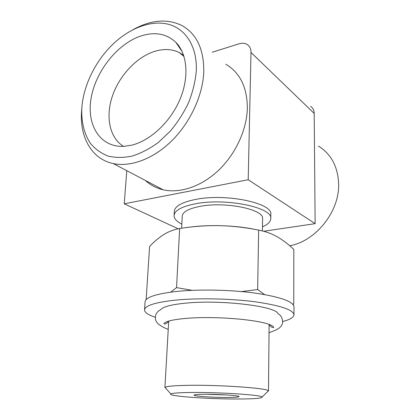 <?xml version="1.0" encoding="UTF-8"?>
<svg xmlns="http://www.w3.org/2000/svg" width="420" height="420" viewBox="0 0 420 420"><rect width="100%" height="100%" fill="white"/><g stroke="black" fill="none" stroke-linecap="round" stroke-linejoin="round"><path stroke-width="0.63" d="M267.377 391.844L268.375 390.857C268.259 388.185 218.862 384.673 187.262 385.35C173.796 385.628 166.388 386.321 165.044 387.429L165.974 388.479M239.684 399C255.045 398.9 262.531 398.239 262.138 397.021C261.644 394.942 218.379 392.086 190.638 392.485C178.763 392.642 172.168 393.146 170.856 393.992C167.291 396.233 210.703 399.226 239.684 399M204.12 394.275C218.904 394.086 241.238 395.698 238.922 396.721C238.093 397.178 234.523 397.43 228.212 397.478C214.856 397.593 194.791 396.307 194.045 395.236C193.678 394.685 197.038 394.364 204.12 394.275M168.709 321.069L164.913 387.676M168.11 329.338C164.467 327.973 161.663 326.498 159.695 324.907C157.7 323.81 156.282 321.988 155.442 319.452C154.943 314.953 156.665 311.729 160.608 309.771C162.803 306.805 171.124 304.6 185.561 303.151C220.752 299.502 276.145 306.264 277.951 313.667C281.132 315.252 282.686 318.397 282.608 323.106C280.917 327.485 279.421 328.923 269.162 332.687M268.49 391.109L269.115 324.403M282.791 321.489C290.047 319.625 293.769 317.394 293.974 314.795C293.333 309.781 280.371 305.445 255.092 301.781C230.585 298.573 198.424 297.906 175.875 300.085C155.505 302.279 145.063 305.529 144.543 309.839C144.569 312.443 148.145 314.916 155.258 317.257M293.974 314.795L293.979 306.794C293.339 301.492 280.429 296.93 255.245 293.108C230.837 289.763 198.797 289.118 176.321 291.475C156.02 293.832 145.603 297.292 145.068 301.854L144.543 309.839M293.076 304.563L293.758 304.159L292.714 304.154M264.59 294.562L257.649 289.553L241.558 291.564M192.113 290.346L176.558 287.611L170.746 292.131M293.758 304.159L293.816 249.475C288.697 244.561 283.479 240.513 278.161 237.332L277.048 236.691C271.331 233.515 265.199 231.326 258.647 230.123C245.217 227.441 232.06 225.944 219.177 225.64C206.288 225.43 193.111 226.391 179.645 228.517C174.641 229.399 169.901 231.089 165.422 233.599L164.131 234.355C159.233 237.384 154.392 241.395 149.604 246.377L146.134 299.665M258.647 230.123L257.649 289.553M179.645 228.517L176.558 287.611M256.263 229.666C245.075 227.293 232.712 225.955 219.177 225.64C208.078 225.44 197.852 225.992 188.501 227.299M262.4 230.942L262.584 218.747C264.548 209.507 225.666 201.296 200.135 206.351C188.674 208.593 182.705 211.838 182.228 216.079L181.608 228.223M262.463 226.847C267.824 224.506 270.59 221.781 270.753 218.668C273.221 207.601 226.144 197.61 195.368 203.81C181.724 206.535 174.631 210.415 174.085 215.46C174.037 218.578 176.615 221.482 181.813 224.17M270.753 218.668L270.8 214.489C273.262 203.233 226.286 193.111 195.568 199.432C181.949 202.204 174.862 206.157 174.31 211.286L174.085 215.46M263.65 231.263L315.142 223.671L248.204 179.739L124.215 203.805L178.216 228.795M310.611 106.297C312.911 107.914 314.108 110.292 314.197 113.437L315.142 223.671M289.737 245.779C316.05 241.054 339.812 211.228 338.62 183.424C337.78 166.441 331.06 153.993 318.455 146.081M123.548 146.386C109.746 138.017 105.446 117.343 112.135 96.868C118.808 76.382 135.791 57.687 153.867 51.629C163.133 48.605 171.538 48.872 179.093 52.437L183.645 55.309M226.763 394.947L206.293 394.264M140.096 36.272C154.392 31.448 166.299 33.464 175.822 42.315C187.383 53.87 189.394 77.254 179.834 99.682C170.294 122.11 150.371 140.606 131.764 145.162L123.832 146.37C100.27 147.535 86.499 125.302 91.03 98.674C95.345 72.051 116.623 44.552 140.096 36.272M82.031 105.599L81.811 108.171C81.239 121.774 84.158 134.001 90.442 143.399C95.219 149.084 101.073 153.3 108.003 156.046C115.448 157.836 123.491 157.852 132.127 156.093C140.931 153.284 149.63 148.769 158.225 142.543L170.231 131.229C177.56 122.435 183.708 112.849 188.669 102.459C192.791 91.875 195.332 81.427 196.287 71.127C197.379 47.46 186.328 29.558 169.538 24.586C152.67 19.661 131.481 27.179 114.508 42.735C96.794 58.926 84.236 83.26 82.031 105.599M81.69 109.783L81.564 111.389C79.606 137.209 91.675 159.107 113.264 163.564C130.662 167.276 153.347 158.981 171.801 140.784C190.213 122.567 202.724 95.676 203.758 72.224C204.078 49.618 196.88 34.093 182.165 25.657C167.386 18.438 151.069 19.74 133.219 29.568M145.446 180.495C150.376 185.057 156.251 188.15 163.076 189.767C179.891 193.657 201.353 186.596 218.484 170.373C235.578 154.13 246.85 129.791 247.349 108.171C247.196 87.292 240.02 72.644 225.803 64.218M248.204 179.739L250.992 52.448C251.003 48.857 249.764 46.216 247.27 44.53C244.944 43.102 242.198 42.861 239.043 43.811L212.242 52.238M126.793 170.683L124.215 203.805M250.992 52.448L314.197 113.437M262.138 397.021L268.375 390.857M170.856 393.992L165.044 387.429M168.546 321.552C166.283 323.836 164.729 324.529 163.884 323.631C165.527 321.263 173.108 319.505 186.632 318.355C218.3 315.599 270.385 320.596 273.756 327.274C272.858 328.115 271.357 327.322 269.246 324.891M179.093 52.437L184.028 56.506M182.233 51.744L175.822 42.315M81.811 108.171L81.564 111.389M163.076 189.767L113.264 163.564M238.555 396.322L238.922 396.721M194.434 394.858L194.045 395.236"/></g></svg>
